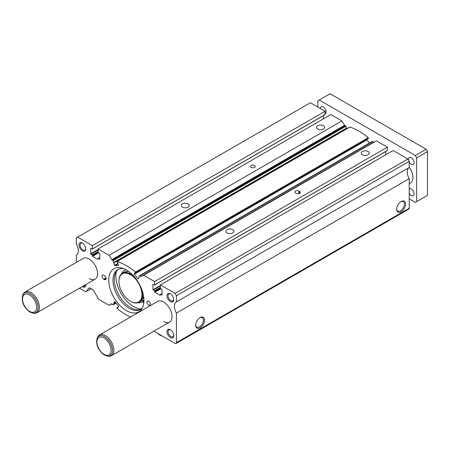 <?xml version="1.0" encoding="UTF-8"?>
<svg xmlns="http://www.w3.org/2000/svg" width="450" height="450" viewBox="0 0 450 450"><rect width="100%" height="100%" fill="white"/><g stroke="black" fill="none" stroke-linecap="round" stroke-linejoin="round"><path stroke-width="0.67" d="M142.132 308.396A22.967 13.258 60 0 1 140.687 309.471A22.967 13.258 60 0 1 129.206 308.334A22.967 13.258 60 0 1 114.199 288.096A22.967 13.258 60 0 1 117.72 269.691A22.967 13.258 60 0 1 124.099 268.83M141.345 309.043A22.967 13.258 60 0 1 130.556 307.553A22.967 13.258 60 0 1 115.74 287.927A22.967 13.258 60 0 1 118.418 269.331M143.899 302.034A1.198 0.692 60 0 1 143.134 300.983A1.198 0.692 60 0 1 143.325 300.037A1.198 0.692 60 0 1 143.921 300.094A1.198 0.692 60 0 1 143.955 300.116M143.764 303.322A2.869 1.659 60 0 0 143.651 303.098L142.763 301.466A2.869 1.659 60 0 1 142.262 299.199L142.38 298.468A0.956 0.551 60 0 1 142.566 298.159A0.956 0.551 60 0 1 143.044 298.204A0.956 0.551 60 0 1 143.156 298.282L143.904 298.856M143.752 297.219L143.156 296.989A0.956 0.551 60 0 1 142.38 295.897L142.262 295.031A2.869 1.659 60 0 1 142.763 293.349L142.982 293.203M143.522 295.712A1.198 0.692 60 0 1 143.207 294.142M116.381 271.463A24.885 14.366 -120 0 0 115.875 276.024A24.885 14.366 -120 0 0 141.547 308.891M142.571 293.524A16.746 9.669 -120 0 0 142.059 290.166M134.314 276.75A16.746 9.669 -120 0 0 122.389 273.24A16.746 9.669 -120 0 0 118.918 280.907L118.918 281.295A16.268 9.394 -120 0 0 130.421 301.224A16.268 9.394 -120 0 0 141.924 294.581A16.268 9.394 -120 0 0 130.421 274.657A16.268 9.394 -120 0 0 118.918 281.295M130.59 301.32A16.746 9.669 -120 0 0 130.759 301.416A16.746 9.669 -120 0 0 139.134 302.248A16.746 9.669 -120 0 0 142.504 296.308M254.599 165.454A2.391 1.384 0 0 0 251.994 165.156A2.391 1.384 0 0 0 250.515 166.433A2.391 1.384 0 0 0 251.218 167.406A2.391 1.384 0 0 0 253.822 167.709A2.391 1.384 0 0 0 255.302 166.433A2.391 1.384 0 0 0 254.599 165.454M130.483 317.07A65.076 37.575 -120 0 1 117.191 308.543L116.966 307.834L117.664 307.997L118.552 306.281L114.784 301.635L113.681 302.974L113.918 303.806L113.169 304.841L112.832 304.746A65.076 37.575 -120 0 1 111.999 303.958L109.502 305.094L111.656 303.851M153.889 331.183L175.084 343.418A1.912 1.103 -120 0 0 176.04 343.513A1.912 1.103 -120 0 0 176.439 342.636L176.439 313.054A9.568 5.524 -120 0 1 176.389 301.922A9.568 5.524 -120 0 1 176.439 301.894L176.439 295.751L175.084 293.406L160.369 284.912L160.369 288.191L162.056 289.637L162.056 295.031L160.425 294.39L160.166 295.341L154.817 292.258L154.412 290.852L152.921 289.755L152.921 284.366L154.553 285.002L154.614 281.588L143.618 275.243L140.721 276.609A65.076 37.575 -120 0 0 139.888 275.822L139.551 275.726L138.808 276.756L139.044 277.594L138.082 278.944L134.173 274.286L366.964 139.888L367.065 139.275M140.721 276.609L373.511 142.211A65.076 37.575 -120 0 0 372.679 141.424L139.624 275.704M90.664 248.417L90.866 254.16L92.154 254.903L92.559 256.309L97.903 259.397L98.168 258.446L99.799 259.088L99.799 253.693L98.111 252.248L98.111 248.968L109.108 255.313L111.999 260.027A65.076 37.575 -120 0 1 112.832 260.201L114.885 265.596L118.592 265.252L117.692 262.592L116.966 261.883L117.191 261.433A65.076 37.575 -120 0 1 126.36 265.663A65.076 37.575 -120 0 1 135.534 272.025L135.669 272.858L135.101 272.554M368.387 138.499L368.325 137.627A65.076 37.575 -120 0 0 359.151 131.265A65.076 37.575 -120 0 0 349.982 127.035L349.718 127.187M113.918 262.62L346.674 128.25L345.623 125.803A65.076 37.575 -120 0 0 344.79 125.629L341.893 120.915L330.896 114.564L98.111 248.968M368.077 151.509A4.011 2.312 0 0 0 363.707 151.009A4.011 2.312 0 0 0 361.232 153.146A4.011 2.312 0 0 0 362.407 154.783A4.011 2.312 0 0 0 366.778 155.284A4.011 2.312 0 0 0 369.248 153.146A4.011 2.312 0 0 0 368.077 151.509M188.072 203.867A4.011 2.312 0 0 0 183.701 203.361A4.011 2.312 0 0 0 181.226 205.504A4.011 2.312 0 0 0 182.402 207.135A4.011 2.312 0 0 0 186.773 207.641A4.011 2.312 0 0 0 189.242 205.504A4.011 2.312 0 0 0 188.072 203.867M323.415 125.724A4.011 2.312 0 0 0 319.044 125.224A4.011 2.312 0 0 0 316.569 127.361A4.011 2.312 0 0 0 317.745 128.998A4.011 2.312 0 0 0 322.11 129.499A4.011 2.312 0 0 0 324.585 127.361A4.011 2.312 0 0 0 323.415 125.724M232.734 229.652A4.011 2.312 0 0 0 228.364 229.151A4.011 2.312 0 0 0 225.889 231.289A4.011 2.312 0 0 0 227.064 232.926A4.011 2.312 0 0 0 231.435 233.426A4.011 2.312 0 0 0 233.904 231.289A4.011 2.312 0 0 0 232.734 229.652M126.36 269.966A24.885 14.366 -120 0 0 113.923 268.734A24.885 14.366 -120 0 0 110.104 288.675A24.885 14.366 -120 0 0 126.36 310.601A24.885 14.366 -120 0 0 138.803 311.833A24.885 14.366 -120 0 0 142.616 291.892A24.885 14.366 -120 0 0 126.36 269.966M163.581 321.536A11.964 6.907 -120 0 0 169.56 322.132A11.964 6.907 -120 0 0 171.394 312.548A11.964 6.907 -120 0 0 163.581 302.006A11.964 6.907 -120 0 0 157.601 301.41L99.405 335.014A11.964 6.907 -120 0 0 97.481 337.326L97.093 338.276C95.743 344.812 98.151 350.387 104.327 354.999L107.381 356.102A11.272 6.508 -120 0 0 112.376 348.716A11.272 6.508 -120 0 0 104.535 336.656A11.272 6.508 -120 0 0 97.093 338.276M89.145 278.561A11.964 6.907 -120 0 0 95.124 279.152A11.964 6.907 -120 0 0 96.958 269.567A11.964 6.907 -120 0 0 89.145 259.026A11.964 6.907 -120 0 0 83.16 258.435L24.964 292.033A11.964 6.907 -120 0 0 23.046 294.345L22.652 295.301C21.302 301.838 23.715 307.412 29.891 312.024L32.946 313.121A11.272 6.508 -120 0 0 37.935 305.741A11.272 6.508 -120 0 0 30.099 293.681A11.272 6.508 -120 0 0 22.652 295.301M170.634 293.979A4.011 2.312 -120 0 0 168.896 293.918A4.011 2.312 -120 0 0 168.278 297.129A4.011 2.312 -120 0 0 170.899 300.662A4.011 2.312 -120 0 0 172.901 300.859A4.011 2.312 -120 0 0 173.717 299.323M170.347 293.799A4.787 2.762 -120 0 0 166.967 295.751A4.787 2.762 -120 0 0 170.347 301.613A4.787 2.762 -120 0 0 173.734 299.661A4.787 2.762 -120 0 0 170.347 293.799L170.347 293.799M82.164 286.639A4.787 2.762 -120 0 0 82.373 286.768A4.787 2.762 -120 0 0 85.759 284.811A4.787 2.762 -120 0 0 85.753 284.563M82.665 243.186A4.011 2.312 -120 0 0 80.921 243.129A4.011 2.312 -120 0 0 80.308 246.341A4.011 2.312 -120 0 0 82.924 249.868A4.011 2.312 -120 0 0 84.926 250.071A4.011 2.312 -120 0 0 85.748 248.529M82.373 243.006A4.787 2.762 -120 0 0 78.992 244.963A4.787 2.762 -120 0 0 82.373 250.824A4.787 2.762 -120 0 0 85.759 248.867A4.787 2.762 -120 0 0 82.378 243.006L82.373 243.006A4.787 2.762 -120 0 0 82.373 243.006M170.634 329.923A4.011 2.312 -120 0 0 168.896 329.861A4.011 2.312 -120 0 0 168.278 333.073A4.011 2.312 -120 0 0 170.899 336.606A4.011 2.312 -120 0 0 172.901 336.803A4.011 2.312 -120 0 0 173.717 335.267M170.347 329.743A4.787 2.762 -120 0 0 166.967 331.695A4.787 2.762 -120 0 0 170.347 337.556A4.787 2.762 -120 0 0 173.734 335.604A4.787 2.762 -120 0 0 170.347 329.743L170.347 329.743M148.691 301.224A2.391 1.384 -120 0 0 147.499 301.106A2.391 1.384 -120 0 0 147.133 303.019A2.391 1.384 -120 0 0 148.691 305.128A2.391 1.384 -120 0 0 149.889 305.246A2.391 1.384 -120 0 0 150.255 303.328A2.391 1.384 -120 0 0 148.691 301.224M401.108 201.532L401.108 201.532A6.294 3.634 -60 0 1 405.562 204.103A6.294 3.634 -60 0 1 401.108 211.815A6.294 3.634 -60 0 1 396.658 209.244A6.294 3.634 -60 0 1 401.108 201.532L401.108 201.532M400.809 201.718A5.479 3.161 -60 0 1 403.267 201.594A5.479 3.161 -60 0 1 404.106 205.987A5.479 3.161 -60 0 1 400.528 210.814A5.479 3.161 -60 0 1 397.789 211.084A5.479 3.161 -60 0 1 396.664 208.89M200.126 317.571L200.126 317.571A6.294 3.634 -60 0 1 204.576 320.141A6.294 3.634 -60 0 1 200.126 327.853A6.294 3.634 -60 0 1 195.671 325.282A6.294 3.634 -60 0 1 200.126 317.571L200.126 317.571M199.822 317.756A5.479 3.161 -60 0 1 202.281 317.632A5.479 3.161 -60 0 1 203.124 322.02A5.479 3.161 -60 0 1 199.547 326.846A5.479 3.161 -60 0 1 196.808 327.122A5.479 3.161 -60 0 1 195.683 324.928M157.916 333.506A8.471 4.888 0 0 0 159.621 334.918L159.823 335.036A8.184 4.725 0 0 0 162.242 336.004M159.823 335.036L159.621 334.918A8.471 4.888 0 0 0 162.073 335.908M104.366 279.54A2.391 1.384 -120 0 0 105.564 279.658A2.391 1.384 -120 0 0 105.93 277.74A2.391 1.384 -120 0 0 104.366 275.631L103.691 275.243A2.391 1.384 -120 0 0 102.493 275.124A2.391 1.384 -120 0 0 102.127 277.037A2.391 1.384 -120 0 0 103.691 279.146L104.366 279.54L106.059 278.561M83.278 285.992A4.011 2.312 -120 0 0 84.926 286.014A4.011 2.312 -120 0 0 85.736 284.574M324.945 114.643L325.147 111.246L310.427 102.746L76.286 237.926L76.286 244.069A9.568 5.524 -120 0 1 76.331 255.201A9.568 5.524 -120 0 1 76.286 255.229L76.286 262.406M323.454 118.862L323.454 115.599M346.444 128.385L346.601 128.891M369.456 142.987L366.964 139.888M373.511 142.211L373.854 142.312M387.202 150.587L387.405 147.189L376.408 140.839L143.618 275.243M385.712 154.806L385.712 151.543M176.439 301.894L409.23 167.496L409.23 161.353L407.874 159.007L393.159 150.508L160.369 284.912M409.134 167.546A9.568 5.524 -120 0 0 409.23 178.656L409.23 208.237A1.912 1.103 -120 0 1 408.831 209.115L176.04 343.513M90.866 248.304L92.295 249.058L92.357 245.644L77.636 237.15M79.448 288.202L85.236 291.544A1.912 1.103 -120 0 0 86.192 291.639A1.912 1.103 -120 0 0 86.406 291.437L88.554 288.382L89.297 287.955M109.502 305.094A1.912 1.103 -120 0 1 108.546 304.999L99.174 299.593A1.912 1.103 -120 0 1 98.218 298.581L93.797 290.925A2.869 1.659 -120 0 0 92.362 289.406L90.315 288.225A2.869 1.659 -120 0 0 88.881 288.084A2.869 1.659 -120 0 0 88.554 288.382M135.028 272.599L134.173 274.286M92.357 245.644L325.147 111.246M109.108 255.313L341.893 120.915M299.599 191.436L298.924 191.047A2.391 1.384 0 0 0 296.319 190.744A2.391 1.384 0 0 0 294.84 192.021A2.391 1.384 0 0 0 295.543 192.999L296.218 193.388A2.391 1.384 0 0 0 298.822 193.691A2.391 1.384 0 0 0 300.302 192.414A2.391 1.384 0 0 0 299.599 191.436L299.599 193.388M154.614 281.588L387.405 147.189M175.084 293.406L407.874 159.007M176.439 295.751L409.23 161.353M176.439 313.054L409.23 178.656M408.493 160.076A4.011 2.312 60 0 1 409.252 157.489A4.011 2.312 60 0 1 411.261 157.691A4.011 2.312 60 0 1 413.876 161.224A4.011 2.312 60 0 1 413.263 164.43A4.011 2.312 60 0 1 411.261 164.233A4.011 2.312 60 0 1 409.23 162.073M320.451 108.534A4.011 2.312 60 0 1 321.283 106.701A4.011 2.312 60 0 1 323.286 106.897A4.011 2.312 60 0 1 325.907 110.43A4.011 2.312 60 0 1 325.288 113.642A4.011 2.312 60 0 1 325.147 113.715M409.23 188.764A4.011 2.312 60 0 1 409.252 188.747A4.011 2.312 60 0 1 411.261 188.944A4.011 2.312 60 0 1 413.876 192.476A4.011 2.312 60 0 1 413.263 195.688A4.011 2.312 60 0 1 411.261 195.491A4.011 2.312 60 0 1 409.23 193.331M409.23 183.763L410.473 183.043A11.964 6.907 -120 0 0 409.23 167.327M107.381 356.102L108.399 356.237A11.964 6.907 -120 0 0 111.364 355.731A11.964 6.907 -120 0 0 113.198 346.146A11.964 6.907 -120 0 0 105.384 335.604A11.964 6.907 -120 0 0 99.405 335.014M32.946 313.121L33.964 313.262A11.964 6.907 -120 0 0 36.928 312.756A11.964 6.907 -120 0 0 38.762 303.171A11.964 6.907 -120 0 0 30.943 292.629A11.964 6.907 -120 0 0 24.964 292.033M409.23 198.861L415.322 202.376L416.672 201.594L416.672 157.838L415.322 155.492L319.224 100.013L317.874 100.794L317.874 107.044M416.672 157.838L427.5 151.583L427.5 195.345L416.672 201.594M427.5 151.583L426.144 149.243L330.053 93.763L319.224 100.013M426.144 149.243L415.322 155.492M143.826 297.894L143.156 298.282M138.116 302.709A18.186 10.496 -120 0 0 142.898 301.714M139.134 302.248L140.828 301.269A16.746 9.669 -120 0 0 142.273 300.077M128.947 271.682A16.746 9.669 -120 0 0 124.076 272.261L122.389 273.24M126.028 269.775A18.186 10.496 -120 0 0 121.478 273.892M117.124 307.665L118.44 306.911M117.191 261.433L349.982 127.035M112.832 260.201L345.623 125.803M105.958 277.841L103.691 279.146M92.357 248.929L325.147 114.525M90.664 253.811L98.111 249.514M90.866 254.16L98.111 249.981M92.154 254.903L98.111 251.466M92.357 255.257L98.111 251.938M92.357 255.96L98.252 252.557M92.559 256.309L98.651 252.793M98.314 258.457L99.799 257.602M111.656 259.734L344.447 125.331M111.999 260.027L344.79 125.629M113.226 260.606L346.016 126.208M113.918 262.384L346.708 127.986M113.681 262.946L346.472 128.548M114.609 265.348L118.001 263.385M114.885 265.596L118.131 263.717M135.534 272.025L368.325 137.627M135.759 272.734L368.55 138.336M135.669 272.858L368.46 138.454M134.1 273.921L366.891 139.523M137.835 278.843L138.392 278.522M139.888 275.822L372.679 141.424M154.614 284.873L387.405 150.469M152.921 289.755L160.369 285.457M153.124 290.109L160.369 285.924M154.412 290.852L160.369 287.409M154.614 291.201L160.369 287.882M154.614 291.904L160.509 288.501M154.817 292.258L160.909 288.737M160.571 294.407L162.056 293.546M176.439 342.636L409.23 208.237M117.326 307.783L118.159 307.305M117.416 307.896L117.973 307.575M113.681 302.974L115.189 302.102M113.754 303.334L115.414 302.377M113.839 303.446L115.498 302.484M113.918 303.806L115.723 302.766M113.226 304.791L116.044 303.165M86.406 291.437L91.147 288.703M298.924 193.663L298.924 191.047M104.029 354.341A10.029 5.788 -120 0 0 111.122 350.246A10.029 5.788 -120 0 0 104.029 337.967A10.029 5.788 -120 0 0 96.941 342.056A10.029 5.788 -120 0 0 104.029 354.341M29.593 311.366A10.029 5.788 -120 0 0 36.681 307.271A10.029 5.788 -120 0 0 29.593 294.986A10.029 5.788 -120 0 0 22.5 299.081A10.029 5.788 -120 0 0 29.593 311.366M143.781 297.456L142.566 298.159M130.421 301.224L130.759 301.416M117.084 307.682L118.451 306.889M139.551 275.726L372.341 141.322M92.295 249.058L325.086 114.66M98.168 258.446L99.799 257.501M113.884 262.648L346.674 128.25M117.017 261.444L349.808 127.041M135.641 272.886L368.432 138.487M154.553 285.002L387.343 150.604M160.425 294.39L162.056 293.451M113.169 304.841L116.055 303.176M86.192 291.639L91.209 288.743M169.56 322.132L111.364 355.731M95.124 279.152L36.928 312.756"/></g></svg>
